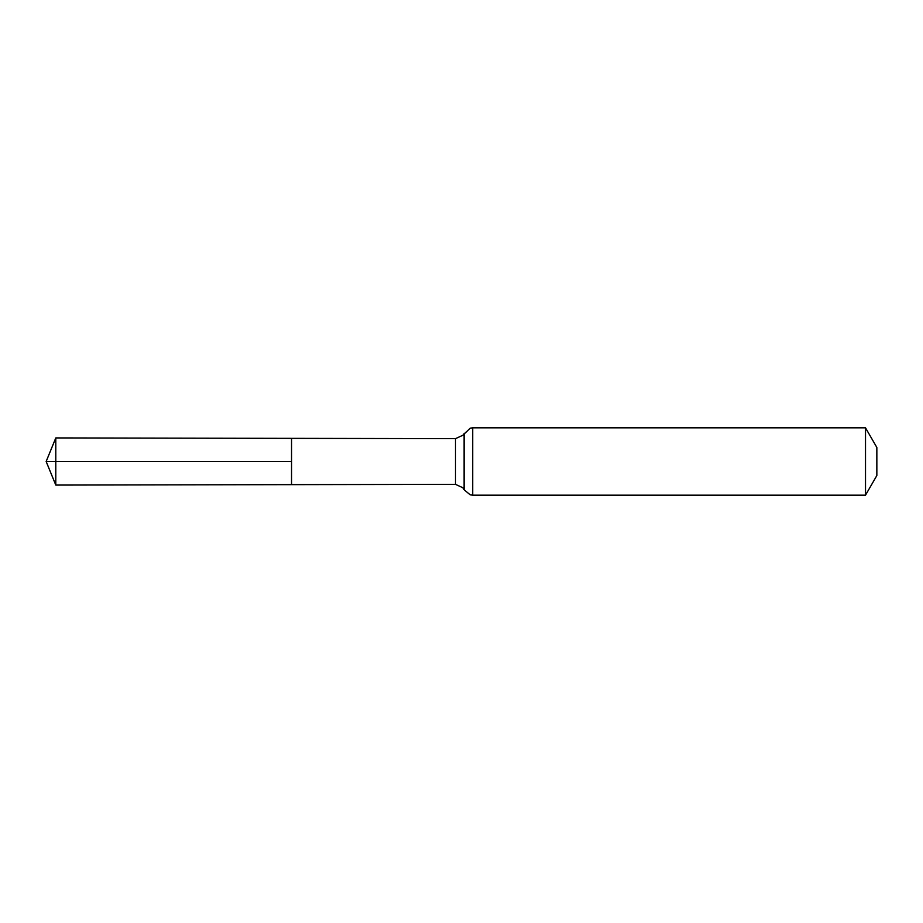 <?xml version="1.0" encoding="UTF-8"?>
<svg xmlns="http://www.w3.org/2000/svg" width="923" height="923" viewBox="0 0 923 923"><rect width="100%" height="100%" fill="white"/><g stroke="black" fill="none" stroke-linecap="round" stroke-linejoin="round"><path stroke-width="1.38" d="M291.541 461.5L291.541 484.644L55.795 485.071L55.795 437.929L291.541 438.356L291.541 484.644L455.501 484.356L455.501 438.644L291.541 438.356L291.541 461.5M865.509 427.822L865.509 495.178L876.85 475.53L876.85 447.47L865.509 427.822L472.726 427.822L470.234 428.157L462.781 435.298L455.501 438.644M55.795 485.071L46.15 461.5L291.541 461.5L55.795 461.5M865.509 495.178L472.726 495.178L472.726 427.822M472.726 495.178L470.234 494.843L464.119 489.767L464.119 433.233M464.119 489.767L462.781 487.702L455.501 484.356M46.15 461.5L55.795 437.929"/></g></svg>
